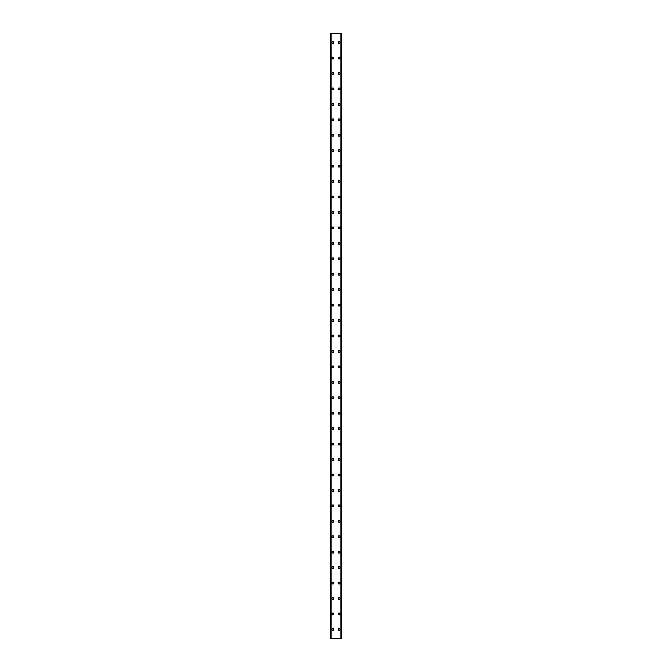 <?xml version="1.0" encoding="UTF-8"?>
<svg xmlns="http://www.w3.org/2000/svg" width="672" height="672" viewBox="0 0 672 672"><rect width="100%" height="100%" fill="white"/><g stroke="black" fill="none" stroke-linecap="round" stroke-linejoin="round"><path stroke-width="1.01" d="M331.943 629.395A0.966 0.966 0 0 1 332.909 628.429A0.966 0.966 0 0 1 333.875 629.395A0.966 0.966 0 0 1 332.909 630.361A0.966 0.966 0 0 1 331.943 629.395M331.943 613.948A0.966 0.966 0 0 1 332.909 612.982A0.966 0.966 0 0 1 333.875 613.948A0.966 0.966 0 0 1 332.909 614.914A0.966 0.966 0 0 1 331.943 613.948M331.943 598.508A0.966 0.966 0 0 1 332.909 597.542A0.966 0.966 0 0 1 333.875 598.508A0.966 0.966 0 0 1 332.909 599.474A0.966 0.966 0 0 1 331.943 598.508M331.943 583.069A0.966 0.966 0 0 1 332.909 582.103A0.966 0.966 0 0 1 333.875 583.069A0.966 0.966 0 0 1 332.909 584.035A0.966 0.966 0 0 1 331.943 583.069M331.943 567.622A0.966 0.966 0 0 1 332.909 566.664A0.966 0.966 0 0 1 333.875 567.622A0.966 0.966 0 0 1 332.909 568.588A0.966 0.966 0 0 1 331.943 567.622M331.943 552.182A0.966 0.966 0 0 1 332.909 551.216A0.966 0.966 0 0 1 333.875 552.182A0.966 0.966 0 0 1 332.909 553.148A0.966 0.966 0 0 1 331.943 552.182M331.943 536.743A0.966 0.966 0 0 1 332.909 535.777A0.966 0.966 0 0 1 333.875 536.743A0.966 0.966 0 0 1 332.909 537.709A0.966 0.966 0 0 1 331.943 536.743M331.943 521.304A0.966 0.966 0 0 1 332.909 520.338A0.966 0.966 0 0 1 333.875 521.304A0.966 0.966 0 0 1 332.909 522.262A0.966 0.966 0 0 1 331.943 521.304M331.943 505.856A0.966 0.966 0 0 1 332.909 504.89A0.966 0.966 0 0 1 333.875 505.856A0.966 0.966 0 0 1 332.909 506.822A0.966 0.966 0 0 1 331.943 505.856M331.943 490.417A0.966 0.966 0 0 1 332.909 489.451A0.966 0.966 0 0 1 333.875 490.417A0.966 0.966 0 0 1 332.909 491.383A0.966 0.966 0 0 1 331.943 490.417M331.943 474.978A0.966 0.966 0 0 1 332.909 474.012A0.966 0.966 0 0 1 333.875 474.978A0.966 0.966 0 0 1 332.909 475.944A0.966 0.966 0 0 1 331.943 474.978M331.943 459.53A0.966 0.966 0 0 1 332.909 458.564A0.966 0.966 0 0 1 333.875 459.53A0.966 0.966 0 0 1 332.909 460.496A0.966 0.966 0 0 1 331.943 459.53M331.943 444.091A0.966 0.966 0 0 1 332.909 443.125A0.966 0.966 0 0 1 333.875 444.091A0.966 0.966 0 0 1 332.909 445.057A0.966 0.966 0 0 1 331.943 444.091M331.943 428.652A0.966 0.966 0 0 1 332.909 427.686A0.966 0.966 0 0 1 333.875 428.652A0.966 0.966 0 0 1 332.909 429.618A0.966 0.966 0 0 1 331.943 428.652M331.943 413.204A0.966 0.966 0 0 1 332.909 412.247A0.966 0.966 0 0 1 333.875 413.204A0.966 0.966 0 0 1 332.909 414.17A0.966 0.966 0 0 1 331.943 413.204M331.943 397.765A0.966 0.966 0 0 1 332.909 396.799A0.966 0.966 0 0 1 333.875 397.765A0.966 0.966 0 0 1 332.909 398.731A0.966 0.966 0 0 1 331.943 397.765M331.943 382.326A0.966 0.966 0 0 1 332.909 381.36A0.966 0.966 0 0 1 333.875 382.326A0.966 0.966 0 0 1 332.909 383.292A0.966 0.966 0 0 1 331.943 382.326M331.943 366.887A0.966 0.966 0 0 1 332.909 365.921A0.966 0.966 0 0 1 333.875 366.887A0.966 0.966 0 0 1 332.909 367.844A0.966 0.966 0 0 1 331.943 366.887M331.943 351.439A0.966 0.966 0 0 1 332.909 350.473A0.966 0.966 0 0 1 333.875 351.439A0.966 0.966 0 0 1 332.909 352.405A0.966 0.966 0 0 1 331.943 351.439M331.943 336A0.966 0.966 0 0 1 332.909 335.034A0.966 0.966 0 0 1 333.875 336A0.966 0.966 0 0 1 332.909 336.966A0.966 0.966 0 0 1 331.943 336M331.943 320.561A0.966 0.966 0 0 1 332.909 319.595A0.966 0.966 0 0 1 333.875 320.561A0.966 0.966 0 0 1 332.909 321.527A0.966 0.966 0 0 1 331.943 320.561M331.943 305.113A0.966 0.966 0 0 1 332.909 304.156A0.966 0.966 0 0 1 333.875 305.113A0.966 0.966 0 0 1 332.909 306.079A0.966 0.966 0 0 1 331.943 305.113M331.943 289.674A0.966 0.966 0 0 1 332.909 288.708A0.966 0.966 0 0 1 333.875 289.674A0.966 0.966 0 0 1 332.909 290.64A0.966 0.966 0 0 1 331.943 289.674M331.943 274.235A0.966 0.966 0 0 1 332.909 273.269A0.966 0.966 0 0 1 333.875 274.235A0.966 0.966 0 0 1 332.909 275.201A0.966 0.966 0 0 1 331.943 274.235M331.943 258.796A0.966 0.966 0 0 1 332.909 257.83A0.966 0.966 0 0 1 333.875 258.796A0.966 0.966 0 0 1 332.909 259.753A0.966 0.966 0 0 1 331.943 258.796M331.943 243.348A0.966 0.966 0 0 1 332.909 242.382A0.966 0.966 0 0 1 333.875 243.348A0.966 0.966 0 0 1 332.909 244.314A0.966 0.966 0 0 1 331.943 243.348M331.943 227.909A0.966 0.966 0 0 1 332.909 226.943A0.966 0.966 0 0 1 333.875 227.909A0.966 0.966 0 0 1 332.909 228.875A0.966 0.966 0 0 1 331.943 227.909M331.943 212.47A0.966 0.966 0 0 1 332.909 211.504A0.966 0.966 0 0 1 333.875 212.47A0.966 0.966 0 0 1 332.909 213.436A0.966 0.966 0 0 1 331.943 212.47M331.943 197.022A0.966 0.966 0 0 1 332.909 196.056A0.966 0.966 0 0 1 333.875 197.022A0.966 0.966 0 0 1 332.909 197.988A0.966 0.966 0 0 1 331.943 197.022M331.943 181.583A0.966 0.966 0 0 1 332.909 180.617A0.966 0.966 0 0 1 333.875 181.583A0.966 0.966 0 0 1 332.909 182.549A0.966 0.966 0 0 1 331.943 181.583M331.943 166.144A0.966 0.966 0 0 1 332.909 165.178A0.966 0.966 0 0 1 333.875 166.144A0.966 0.966 0 0 1 332.909 167.11A0.966 0.966 0 0 1 331.943 166.144M331.943 150.696A0.966 0.966 0 0 1 332.909 149.738A0.966 0.966 0 0 1 333.875 150.696A0.966 0.966 0 0 1 332.909 151.662A0.966 0.966 0 0 1 331.943 150.696M331.943 135.257A0.966 0.966 0 0 1 332.909 134.291A0.966 0.966 0 0 1 333.875 135.257A0.966 0.966 0 0 1 332.909 136.223A0.966 0.966 0 0 1 331.943 135.257M331.943 119.818A0.966 0.966 0 0 1 332.909 118.852A0.966 0.966 0 0 1 333.875 119.818A0.966 0.966 0 0 1 332.909 120.784A0.966 0.966 0 0 1 331.943 119.818M331.943 104.378A0.966 0.966 0 0 1 332.909 103.412A0.966 0.966 0 0 1 333.875 104.378A0.966 0.966 0 0 1 332.909 105.336A0.966 0.966 0 0 1 331.943 104.378M331.943 88.931A0.966 0.966 0 0 1 332.909 87.965A0.966 0.966 0 0 1 333.875 88.931A0.966 0.966 0 0 1 332.909 89.897A0.966 0.966 0 0 1 331.943 88.931M331.943 73.492A0.966 0.966 0 0 1 332.909 72.526A0.966 0.966 0 0 1 333.875 73.492A0.966 0.966 0 0 1 332.909 74.458A0.966 0.966 0 0 1 331.943 73.492M331.943 58.052A0.966 0.966 0 0 1 332.909 57.086A0.966 0.966 0 0 1 333.875 58.052A0.966 0.966 0 0 1 332.909 59.018A0.966 0.966 0 0 1 331.943 58.052M331.943 42.605A0.966 0.966 0 0 1 332.909 41.639A0.966 0.966 0 0 1 333.875 42.605A0.966 0.966 0 0 1 332.909 43.571A0.966 0.966 0 0 1 331.943 42.605M338.125 629.395A0.966 0.966 0 0 1 339.091 628.429A0.966 0.966 0 0 1 340.057 629.395A0.966 0.966 0 0 1 339.091 630.361A0.966 0.966 0 0 1 338.125 629.395M338.125 613.948A0.966 0.966 0 0 1 339.091 612.982A0.966 0.966 0 0 1 340.057 613.948A0.966 0.966 0 0 1 339.091 614.914A0.966 0.966 0 0 1 338.125 613.948M338.125 598.508A0.966 0.966 0 0 1 339.091 597.542A0.966 0.966 0 0 1 340.057 598.508A0.966 0.966 0 0 1 339.091 599.474A0.966 0.966 0 0 1 338.125 598.508M338.125 583.069A0.966 0.966 0 0 1 339.091 582.103A0.966 0.966 0 0 1 340.057 583.069A0.966 0.966 0 0 1 339.091 584.035A0.966 0.966 0 0 1 338.125 583.069M338.125 567.622A0.966 0.966 0 0 1 339.091 566.664A0.966 0.966 0 0 1 340.057 567.622A0.966 0.966 0 0 1 339.091 568.588A0.966 0.966 0 0 1 338.125 567.622M338.125 552.182A0.966 0.966 0 0 1 339.091 551.216A0.966 0.966 0 0 1 340.057 552.182A0.966 0.966 0 0 1 339.091 553.148A0.966 0.966 0 0 1 338.125 552.182M338.125 536.743A0.966 0.966 0 0 1 339.091 535.777A0.966 0.966 0 0 1 340.057 536.743A0.966 0.966 0 0 1 339.091 537.709A0.966 0.966 0 0 1 338.125 536.743M338.125 521.304A0.966 0.966 0 0 1 339.091 520.338A0.966 0.966 0 0 1 340.057 521.304A0.966 0.966 0 0 1 339.091 522.262A0.966 0.966 0 0 1 338.125 521.304M338.125 505.856A0.966 0.966 0 0 1 339.091 504.89A0.966 0.966 0 0 1 340.057 505.856A0.966 0.966 0 0 1 339.091 506.822A0.966 0.966 0 0 1 338.125 505.856M338.125 490.417A0.966 0.966 0 0 1 339.091 489.451A0.966 0.966 0 0 1 340.057 490.417A0.966 0.966 0 0 1 339.091 491.383A0.966 0.966 0 0 1 338.125 490.417M338.125 474.978A0.966 0.966 0 0 1 339.091 474.012A0.966 0.966 0 0 1 340.057 474.978A0.966 0.966 0 0 1 339.091 475.944A0.966 0.966 0 0 1 338.125 474.978M338.125 459.53A0.966 0.966 0 0 1 339.091 458.564A0.966 0.966 0 0 1 340.057 459.53A0.966 0.966 0 0 1 339.091 460.496A0.966 0.966 0 0 1 338.125 459.53M338.125 444.091A0.966 0.966 0 0 1 339.091 443.125A0.966 0.966 0 0 1 340.057 444.091A0.966 0.966 0 0 1 339.091 445.057A0.966 0.966 0 0 1 338.125 444.091M338.125 428.652A0.966 0.966 0 0 1 339.091 427.686A0.966 0.966 0 0 1 340.057 428.652A0.966 0.966 0 0 1 339.091 429.618A0.966 0.966 0 0 1 338.125 428.652M338.125 413.204A0.966 0.966 0 0 1 339.091 412.247A0.966 0.966 0 0 1 340.057 413.204A0.966 0.966 0 0 1 339.091 414.17A0.966 0.966 0 0 1 338.125 413.204M338.125 397.765A0.966 0.966 0 0 1 339.091 396.799A0.966 0.966 0 0 1 340.057 397.765A0.966 0.966 0 0 1 339.091 398.731A0.966 0.966 0 0 1 338.125 397.765M338.125 382.326A0.966 0.966 0 0 1 339.091 381.36A0.966 0.966 0 0 1 340.057 382.326A0.966 0.966 0 0 1 339.091 383.292A0.966 0.966 0 0 1 338.125 382.326M338.125 366.887A0.966 0.966 0 0 1 339.091 365.921A0.966 0.966 0 0 1 340.057 366.887A0.966 0.966 0 0 1 339.091 367.844A0.966 0.966 0 0 1 338.125 366.887M338.125 351.439A0.966 0.966 0 0 1 339.091 350.473A0.966 0.966 0 0 1 340.057 351.439A0.966 0.966 0 0 1 339.091 352.405A0.966 0.966 0 0 1 338.125 351.439M338.125 336A0.966 0.966 0 0 1 339.091 335.034A0.966 0.966 0 0 1 340.057 336A0.966 0.966 0 0 1 339.091 336.966A0.966 0.966 0 0 1 338.125 336M338.125 320.561A0.966 0.966 0 0 1 339.091 319.595A0.966 0.966 0 0 1 340.057 320.561A0.966 0.966 0 0 1 339.091 321.527A0.966 0.966 0 0 1 338.125 320.561M338.125 305.113A0.966 0.966 0 0 1 339.091 304.156A0.966 0.966 0 0 1 340.057 305.113A0.966 0.966 0 0 1 339.091 306.079A0.966 0.966 0 0 1 338.125 305.113M338.125 289.674A0.966 0.966 0 0 1 339.091 288.708A0.966 0.966 0 0 1 340.057 289.674A0.966 0.966 0 0 1 339.091 290.64A0.966 0.966 0 0 1 338.125 289.674M338.125 274.235A0.966 0.966 0 0 1 339.091 273.269A0.966 0.966 0 0 1 340.057 274.235A0.966 0.966 0 0 1 339.091 275.201A0.966 0.966 0 0 1 338.125 274.235M338.125 258.796A0.966 0.966 0 0 1 339.091 257.83A0.966 0.966 0 0 1 340.057 258.796A0.966 0.966 0 0 1 339.091 259.753A0.966 0.966 0 0 1 338.125 258.796M338.125 243.348A0.966 0.966 0 0 1 339.091 242.382A0.966 0.966 0 0 1 340.057 243.348A0.966 0.966 0 0 1 339.091 244.314A0.966 0.966 0 0 1 338.125 243.348M338.125 227.909A0.966 0.966 0 0 1 339.091 226.943A0.966 0.966 0 0 1 340.057 227.909A0.966 0.966 0 0 1 339.091 228.875A0.966 0.966 0 0 1 338.125 227.909M338.125 212.47A0.966 0.966 0 0 1 339.091 211.504A0.966 0.966 0 0 1 340.057 212.47A0.966 0.966 0 0 1 339.091 213.436A0.966 0.966 0 0 1 338.125 212.47M338.125 197.022A0.966 0.966 0 0 1 339.091 196.056A0.966 0.966 0 0 1 340.057 197.022A0.966 0.966 0 0 1 339.091 197.988A0.966 0.966 0 0 1 338.125 197.022M338.125 181.583A0.966 0.966 0 0 1 339.091 180.617A0.966 0.966 0 0 1 340.057 181.583A0.966 0.966 0 0 1 339.091 182.549A0.966 0.966 0 0 1 338.125 181.583M338.125 166.144A0.966 0.966 0 0 1 339.091 165.178A0.966 0.966 0 0 1 340.057 166.144A0.966 0.966 0 0 1 339.091 167.11A0.966 0.966 0 0 1 338.125 166.144M338.125 150.696A0.966 0.966 0 0 1 339.091 149.738A0.966 0.966 0 0 1 340.057 150.696A0.966 0.966 0 0 1 339.091 151.662A0.966 0.966 0 0 1 338.125 150.696M338.125 135.257A0.966 0.966 0 0 1 339.091 134.291A0.966 0.966 0 0 1 340.057 135.257A0.966 0.966 0 0 1 339.091 136.223A0.966 0.966 0 0 1 338.125 135.257M338.125 119.818A0.966 0.966 0 0 1 339.091 118.852A0.966 0.966 0 0 1 340.057 119.818A0.966 0.966 0 0 1 339.091 120.784A0.966 0.966 0 0 1 338.125 119.818M338.125 104.378A0.966 0.966 0 0 1 339.091 103.412A0.966 0.966 0 0 1 340.057 104.378A0.966 0.966 0 0 1 339.091 105.336A0.966 0.966 0 0 1 338.125 104.378M338.125 88.931A0.966 0.966 0 0 1 339.091 87.965A0.966 0.966 0 0 1 340.057 88.931A0.966 0.966 0 0 1 339.091 89.897A0.966 0.966 0 0 1 338.125 88.931M338.125 73.492A0.966 0.966 0 0 1 339.091 72.526A0.966 0.966 0 0 1 340.057 73.492A0.966 0.966 0 0 1 339.091 74.458A0.966 0.966 0 0 1 338.125 73.492M338.125 58.052A0.966 0.966 0 0 1 339.091 57.086A0.966 0.966 0 0 1 340.057 58.052A0.966 0.966 0 0 1 339.091 59.018A0.966 0.966 0 0 1 338.125 58.052M338.125 42.605A0.966 0.966 0 0 1 339.091 41.639A0.966 0.966 0 0 1 340.057 42.605A0.966 0.966 0 0 1 339.091 43.571A0.966 0.966 0 0 1 338.125 42.605M341.351 33.6L330.599 33.6L330.599 638.4L341.401 638.4L341.401 33.6L341.351 638.4M330.96 33.6L330.96 638.4L330.96 33.6M341.401 33.6L341.401 638.4M341.04 638.4L341.04 33.6L341.04 638.4M330.599 638.4L330.599 33.6M330.649 33.6L330.649 638.4M331.111 33.6L331.111 638.4M340.889 33.6L340.889 638.4M330.985 33.6L330.985 638.4M341.015 33.6L341.015 638.4"/></g></svg>
